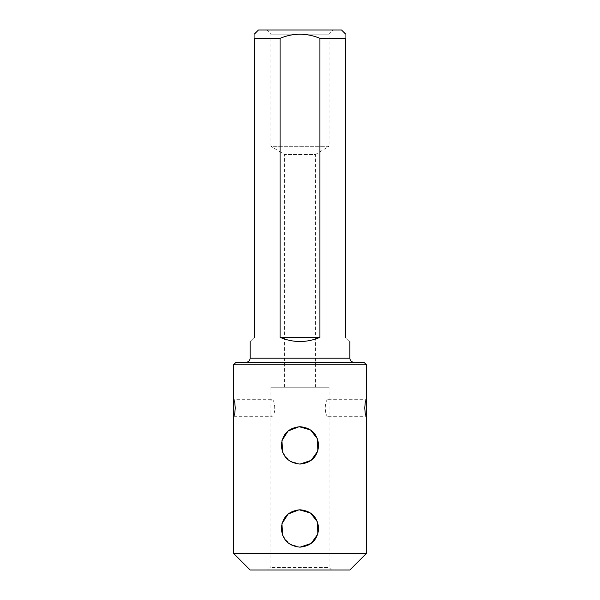 <?xml version="1.0" encoding="UTF-8"?>
<svg xmlns="http://www.w3.org/2000/svg" width="600" height="600" viewBox="0 0 600 600"><rect width="100%" height="100%" fill="white"/><g stroke="black" fill="none" stroke-linecap="round" stroke-linejoin="round"><path stroke-width="0.45" stroke-dasharray="3 2.25" d="M254.31 337.388C248.805 342.892 248.805 342.892 254.31 337.388L254.31 38.31L280.08 38.31L280.08 337.388C293.362 342.892 306.638 342.892 319.92 337.388L319.92 38.31L345.69 38.31L345.69 337.388C351.195 342.892 351.195 342.892 345.69 337.388M284.632 387.232L284.632 154.545L270.923 146.31L329.077 146.31L315.368 154.545L284.632 154.545L315.368 154.545L315.368 387.232L284.632 387.232L315.368 387.232M331.567 570L268.433 570L331.567 570L329.077 567.51L270.923 567.51L329.077 567.51L329.077 403.013C329.13 400.845 328.875 399.743 328.305 399.69C324.3 398.985 324.293 417 328.305 416.31C328.875 416.257 329.13 415.147 329.077 412.987M250.155 570L349.845 570M333.233 30L266.767 30L333.233 30L329.077 34.155L270.923 34.155L329.077 34.155L329.077 146.31L270.923 146.31L270.923 34.155L266.767 30M341.535 30L258.465 30M280.08 38.31C293.31 32.85 306.593 32.85 319.92 38.31M254.31 38.31C254.31 32.85 254.31 32.85 254.31 38.31M345.69 38.31C345.69 32.85 345.69 32.85 345.69 38.31M319.92 337.388L280.08 337.388M329.077 387.232L270.923 387.232L329.077 387.232L329.077 403.013M271.695 399.69C271.125 399.743 270.87 400.853 270.923 403.02L270.923 412.987C270.87 415.147 271.125 416.257 271.695 416.31C275.7 417.015 275.707 399.007 271.695 399.69L233.873 399.69M282.75 535.665L289.462 543.9L300 547.155M282.75 452.588L289.462 460.822L300 464.077M233.535 364.8L366.465 364.8M366.465 553.388L233.535 553.388M354 362.31L246 362.31L354 362.31M363.968 362.31L236.032 362.31M349.845 358.155L250.155 358.155M270.923 387.232L270.923 403.02M270.923 412.987L270.923 567.51L268.433 570M233.873 416.31L271.695 416.31M328.305 416.31L366.127 416.31M328.305 399.69L366.127 399.69"/><path stroke-width="0.9" d="M254.31 337.388C248.805 342.892 248.805 342.892 254.31 337.388L254.31 38.31C254.31 32.85 254.31 32.85 254.31 38.31L280.08 38.31L280.08 337.388C293.362 342.892 306.638 342.892 319.92 337.388L280.08 337.388M345.69 337.388C351.195 342.892 351.195 342.892 345.69 337.388L345.69 38.31L319.92 38.31L319.92 337.388M366.465 553.388L349.845 570L250.155 570L233.535 553.388L366.465 553.388L366.465 403.013L366.127 399.697L365.272 402.12L364.755 408L365.272 413.888L366.127 416.31L366.465 412.987M254.31 34.155L258.465 30L341.535 30L345.69 34.155M319.92 38.31C306.593 32.85 293.31 32.85 280.08 38.31M345.69 38.31C345.69 32.85 345.69 32.85 345.69 38.31M300 547.155C311.362 546.045 317.587 539.82 318.69 528.472C317.595 517.102 311.362 510.87 300.007 509.768C288.645 510.87 282.413 517.095 281.31 528.457C282.397 539.812 288.63 546.045 300 547.155L311.212 543.42L317.835 534.06L317.58 522.097L310.553 513.03L299.138 509.79L288.12 514.028L281.918 523.732L282.75 535.665M300 464.077C311.362 462.967 317.587 456.743 318.69 445.395C317.595 434.033 311.362 427.793 300.007 426.69C288.645 427.793 282.413 434.018 281.31 445.38C282.397 456.735 288.63 462.967 300 464.077L311.212 460.342L317.835 450.982L317.58 439.028L310.553 429.952L299.138 426.713L288.12 430.957L281.918 440.655L282.75 452.588M233.535 364.8L236.032 362.31L363.968 362.31L366.465 364.8L233.535 364.8L233.535 412.987L233.873 416.303L234.728 413.88L235.245 408L234.728 402.112L233.873 399.69L233.535 403.013M366.465 364.8L366.465 403.013M354 362.31C351.48 362.062 350.093 360.675 349.845 358.155L349.845 341.535M250.155 341.535L250.155 358.155L349.845 358.155M233.535 412.987L233.535 553.388M250.155 358.155C249.907 360.675 248.52 362.062 246 362.31"/></g></svg>
